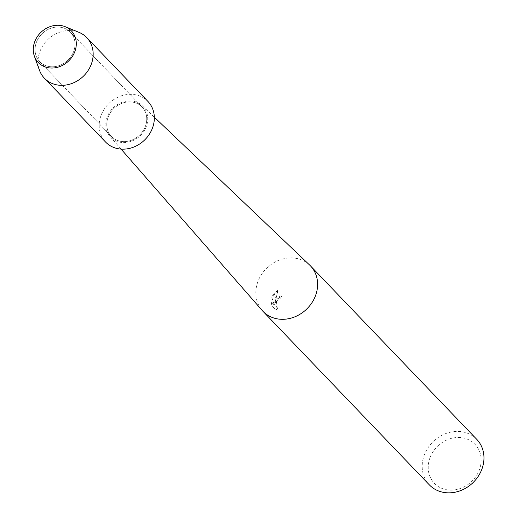 <?xml version="1.0" encoding="UTF-8"?>
<svg xmlns="http://www.w3.org/2000/svg" width="518" height="518" viewBox="0 0 518 518"><rect width="100%" height="100%" fill="white"/><g stroke="black" fill="none" stroke-linecap="round" stroke-linejoin="round"><path stroke-width="0.39" stroke-dasharray="2.59 1.94" d="M36.48 42.133A21.257 18.506 -43.8 0 0 39.685 61.629A21.257 18.506 -43.8 0 0 73.582 51.703A21.257 18.506 -43.8 0 0 70.377 32.207A21.257 18.506 -43.8 0 0 36.48 42.133A21.257 18.506 -43.8 0 0 39.685 61.629A21.257 18.506 -43.8 0 0 73.582 51.703A21.257 18.506 -43.8 0 0 70.377 32.207A21.257 18.506 -43.8 0 0 36.48 42.133M108.217 116.958A21.257 18.506 -43.8 0 0 111.415 136.454A21.257 18.506 -43.8 0 0 145.312 126.528A21.257 18.506 -43.8 0 0 142.113 107.032A21.257 18.506 -43.8 0 0 108.217 116.958A21.257 18.506 -43.8 0 0 111.415 136.454A21.257 18.506 -43.8 0 0 145.312 126.528A21.257 18.506 -43.8 0 0 142.113 107.032A21.257 18.506 -43.8 0 0 108.217 116.958M309.635 265.061A32.861 28.6 -43.8 0 0 258.055 281.203A32.861 28.6 -43.8 0 0 262.231 310.502M107.31 116.725A22.293 19.406 -43.8 0 0 110.146 136.603A22.293 19.406 -43.8 0 0 129.629 141.802A22.293 19.406 -43.8 0 0 146.218 126.768A22.293 19.406 -43.8 0 0 142.314 105.769A22.293 19.406 -43.8 0 0 107.31 116.725M275.686 299.605L274.715 303.231L275.213 299.106L277.855 289.866L272.261 296.024L271.71 297.844L274.521 305.342L271.303 301.981L271.885 305.996L275.861 310.146L277.577 307.964L276.754 307.686L275.913 305.199L276.372 301.612L278.859 298.737L279.811 299.061A32.861 28.6 136.2 0 1 281.339 296.354L280.491 295.849L275.686 299.605M476.8 439.394A32.861 28.6 -43.8 0 0 424.404 454.739A32.861 28.6 -43.8 0 0 429.357 484.874M430.102 457.465A28.166 24.514 -43.8 0 0 444.82 489.355A28.166 24.514 -43.8 0 0 479.254 470.143A28.166 24.514 -43.8 0 0 464.536 438.254A28.166 24.514 -43.8 0 0 430.102 457.465M277.784 308.016L276.075 310.198L272.099 306.054L271.51 302.039L274.728 305.4L271.911 297.895L278.069 289.918L274.922 303.283L280.698 295.901L281.546 296.406A32.621 28.393 -43.8 0 0 280.018 299.113L279.066 298.795L278.27 299.145L276.573 301.664L276.12 305.251L276.418 306.76L277.577 307.964M78.976 32.343A29.338 25.531 -43.8 0 0 39.983 51.321A29.338 25.531 -43.8 0 0 39.459 70.228M147.941 101.444A29.338 25.531 -43.8 0 0 101.165 115.138A29.338 25.531 -43.8 0 0 105.588 142.049M39.685 61.629L111.415 136.454L39.685 61.629M110.146 136.603L121.076 149.1M142.314 105.769L154.338 117.217M70.377 32.207L142.113 107.032L70.377 32.207"/><path stroke-width="0.78" d="M34.816 41.505A22.883 19.917 -43.8 0 0 46.775 67.418A22.883 19.917 -43.8 0 0 74.754 51.813A22.883 19.917 -43.8 0 0 62.795 25.9A22.883 19.917 -43.8 0 0 34.816 41.505A22.883 19.917 -43.8 0 0 34.408 56.255A22.883 19.917 -43.8 0 0 54.196 67.916A22.883 19.917 -43.8 0 0 74.754 51.813A22.883 19.917 -43.8 0 0 65.236 26.709A22.883 19.917 -43.8 0 0 34.816 41.505M121.076 149.1L262.231 310.502A32.861 28.6 -43.8 0 0 263.002 311.344A32.861 28.6 -43.8 0 0 315.391 295.998A32.861 28.6 -43.8 0 0 310.444 265.863A32.861 28.6 -43.8 0 0 309.635 265.061L154.338 117.217M263.002 311.344L429.357 484.874A32.861 28.6 -43.8 0 0 481.746 469.535A32.861 28.6 -43.8 0 0 476.8 439.394L310.444 265.863M34.408 56.255L39.459 70.228A29.338 25.531 -43.8 0 0 44.406 78.224A29.338 25.531 -43.8 0 0 91.181 64.523A29.338 25.531 -43.8 0 0 86.759 37.62A29.338 25.531 -43.8 0 0 78.976 32.343L65.236 26.709M44.406 78.224L105.588 142.049A29.338 25.531 -43.8 0 0 152.363 128.347A29.338 25.531 -43.8 0 0 147.941 101.444L86.759 37.62"/></g></svg>
